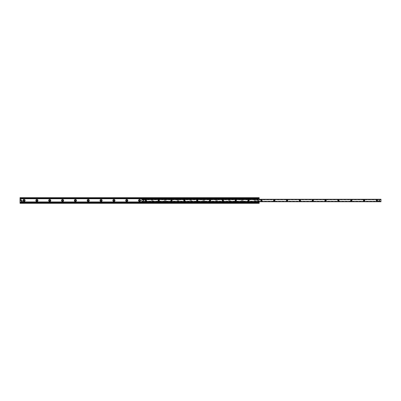 <?xml version="1.0" encoding="UTF-8"?>
<svg xmlns="http://www.w3.org/2000/svg" width="401" height="401" viewBox="0 0 401 401"><rect width="100%" height="100%" fill="white"/><g stroke="black" fill="none" stroke-linecap="round" stroke-linejoin="round"><path stroke-width="0.3" stroke-dasharray="2 1.5" d="M257.993 200.901A0.356 0.356 0 0 1 258.53 200.59A0.356 0.356 0 0 1 258.53 201.212A0.356 0.356 0 0 1 257.993 200.901A0.356 0.356 0 0 0 258.53 201.212A0.356 0.356 0 0 0 258.53 200.59A0.356 0.356 0 0 0 257.993 200.901A0.351 0.351 0 0 0 258.525 201.207A0.351 0.351 0 0 0 258.525 200.595A0.351 0.351 0 0 0 257.998 200.901M20.496 200.099A0.356 0.356 0 0 1 21.032 199.788A0.356 0.356 0 0 1 21.032 200.41A0.356 0.356 0 0 1 20.496 200.099A0.356 0.356 0 0 0 21.032 200.41A0.356 0.356 0 0 0 21.032 199.788A0.356 0.356 0 0 0 20.496 200.099A0.351 0.351 0 0 0 21.027 200.405A0.351 0.351 0 0 0 21.027 199.793A0.351 0.351 0 0 0 20.501 200.099M21.348 201.142A0.386 0.386 0 0 1 21.93 200.811A0.386 0.386 0 0 1 21.93 201.477A0.386 0.386 0 0 1 21.348 201.142A0.386 0.386 0 0 0 21.93 201.477A0.386 0.386 0 0 0 21.93 200.811A0.386 0.386 0 0 0 21.348 201.142M257.081 199.858A0.386 0.386 0 0 1 257.658 199.523A0.386 0.386 0 0 1 257.658 200.189A0.386 0.386 0 0 1 257.081 199.858A0.386 0.386 0 0 0 257.658 200.189A0.386 0.386 0 0 0 257.658 199.523A0.386 0.386 0 0 0 257.081 199.858M254.099 200.5A1.043 1.043 0 0 1 255.663 199.598A1.043 1.043 0 0 1 255.663 201.402A1.043 1.043 0 0 1 254.099 200.5M254.61 200.5A0.531 0.531 0 0 0 255.141 201.031A0.531 0.531 0 0 0 255.668 200.5A0.531 0.531 0 0 0 255.141 199.969A0.531 0.531 0 0 0 254.61 200.5M255.668 200.5A0.531 0.531 0 0 0 254.876 200.044A0.531 0.531 0 0 0 254.876 200.956A0.531 0.531 0 0 0 255.668 200.5M241.262 200.5A1.043 1.043 0 0 1 242.826 199.598A1.043 1.043 0 0 1 242.826 201.402A1.043 1.043 0 0 1 241.262 200.5M241.773 200.5A0.531 0.531 0 0 0 242.304 201.031A0.531 0.531 0 0 0 242.831 200.5A0.531 0.531 0 0 0 242.304 199.969A0.531 0.531 0 0 0 241.773 200.5M242.831 200.5A0.531 0.531 0 0 0 242.039 200.044A0.531 0.531 0 0 0 242.039 200.956A0.531 0.531 0 0 0 242.831 200.5M228.42 200.5A1.043 1.043 0 0 1 229.989 199.598A1.043 1.043 0 0 1 229.989 201.402A1.043 1.043 0 0 1 228.42 200.5M228.936 200.5A0.531 0.531 0 0 0 229.467 201.031A0.531 0.531 0 0 0 229.994 200.5A0.531 0.531 0 0 0 229.467 199.969A0.531 0.531 0 0 0 228.936 200.5M229.994 200.5A0.531 0.531 0 0 0 229.202 200.044A0.531 0.531 0 0 0 229.202 200.956A0.531 0.531 0 0 0 229.994 200.5M215.583 200.5A1.043 1.043 0 0 1 217.147 199.598A1.043 1.043 0 0 1 217.147 201.402A1.043 1.043 0 0 1 215.583 200.5M216.099 200.5A0.531 0.531 0 0 0 216.625 201.031A0.531 0.531 0 0 0 217.157 200.5A0.531 0.531 0 0 0 216.625 199.969A0.531 0.531 0 0 0 216.099 200.5M217.157 200.5A0.531 0.531 0 0 0 216.365 200.044A0.531 0.531 0 0 0 216.365 200.956A0.531 0.531 0 0 0 217.157 200.5M202.746 200.5A1.043 1.043 0 0 1 204.31 199.598A1.043 1.043 0 0 1 204.31 201.402A1.043 1.043 0 0 1 202.746 200.5M203.262 200.5A0.531 0.531 0 0 0 203.788 201.031A0.531 0.531 0 0 0 204.32 200.5A0.531 0.531 0 0 0 203.788 199.969A0.531 0.531 0 0 0 203.262 200.5M204.32 200.5A0.531 0.531 0 0 0 203.523 200.044A0.531 0.531 0 0 0 203.523 200.956A0.531 0.531 0 0 0 204.32 200.5M189.909 200.5A1.043 1.043 0 0 1 191.472 199.598A1.043 1.043 0 0 1 191.472 201.402A1.043 1.043 0 0 1 189.909 200.5M190.425 200.5A0.531 0.531 0 0 0 190.951 201.031A0.531 0.531 0 0 0 191.483 200.5A0.531 0.531 0 0 0 190.951 199.969A0.531 0.531 0 0 0 190.425 200.5M191.483 200.5A0.531 0.531 0 0 0 190.686 200.044A0.531 0.531 0 0 0 190.686 200.956A0.531 0.531 0 0 0 191.483 200.5M177.072 200.5A1.043 1.043 0 0 1 178.635 199.598A1.043 1.043 0 0 1 178.635 201.402A1.043 1.043 0 0 1 177.072 200.5M177.583 200.5A0.531 0.531 0 0 0 178.114 201.031A0.531 0.531 0 0 0 178.645 200.5A0.531 0.531 0 0 0 178.114 199.969A0.531 0.531 0 0 0 177.583 200.5M178.645 200.5A0.531 0.531 0 0 0 177.849 200.044A0.531 0.531 0 0 0 177.849 200.956A0.531 0.531 0 0 0 178.645 200.5M164.235 200.5A1.043 1.043 0 0 1 165.798 199.598A1.043 1.043 0 0 1 165.798 201.402A1.043 1.043 0 0 1 164.235 200.5M164.746 200.5A0.531 0.531 0 0 0 165.277 201.031A0.531 0.531 0 0 0 165.808 200.5A0.531 0.531 0 0 0 165.277 199.969A0.531 0.531 0 0 0 164.746 200.5M165.808 200.5A0.531 0.531 0 0 0 165.011 200.044A0.531 0.531 0 0 0 165.011 200.956A0.531 0.531 0 0 0 165.808 200.5M151.398 200.5A1.043 1.043 0 0 1 152.961 199.598A1.043 1.043 0 0 1 152.961 201.402A1.043 1.043 0 0 1 151.398 200.5M151.909 200.5A0.531 0.531 0 0 0 152.44 201.031A0.531 0.531 0 0 0 152.966 200.5A0.531 0.531 0 0 0 152.44 199.969A0.531 0.531 0 0 0 151.909 200.5M152.966 200.5A0.531 0.531 0 0 0 152.174 200.044A0.531 0.531 0 0 0 152.174 200.956A0.531 0.531 0 0 0 152.966 200.5M140.129 200.5A0.531 0.531 0 0 0 139.337 200.044A0.531 0.531 0 0 0 139.337 200.956A0.531 0.531 0 0 0 140.129 200.5M127.292 200.5A0.531 0.531 0 0 0 126.5 200.044A0.531 0.531 0 0 0 126.5 200.956A0.531 0.531 0 0 0 127.292 200.5M114.455 200.5A0.531 0.531 0 0 0 113.663 200.044A0.531 0.531 0 0 0 113.663 200.956A0.531 0.531 0 0 0 114.455 200.5M101.618 200.5A0.531 0.531 0 0 0 100.821 200.044A0.531 0.531 0 0 0 100.821 200.956A0.531 0.531 0 0 0 101.618 200.5M88.781 200.5A0.531 0.531 0 0 0 87.984 200.044A0.531 0.531 0 0 0 87.984 200.956A0.531 0.531 0 0 0 88.781 200.5M75.944 200.5A0.531 0.531 0 0 0 75.147 200.044A0.531 0.531 0 0 0 75.147 200.956A0.531 0.531 0 0 0 75.944 200.5M63.102 200.5A0.531 0.531 0 0 0 62.31 200.044A0.531 0.531 0 0 0 62.31 200.956A0.531 0.531 0 0 0 63.102 200.5M50.265 200.5A0.531 0.531 0 0 0 49.473 200.044A0.531 0.531 0 0 0 49.473 200.956A0.531 0.531 0 0 0 50.265 200.5M37.428 200.5A0.531 0.531 0 0 0 36.636 200.044A0.531 0.531 0 0 0 36.636 200.956A0.531 0.531 0 0 0 37.428 200.5M24.591 200.5A0.531 0.531 0 0 0 23.799 200.044A0.531 0.531 0 0 0 23.799 200.956A0.531 0.531 0 0 0 24.591 200.5M259.151 197.693L259.151 203.307L20.05 203.307L20.05 197.693L259.151 197.693M259.151 202.62L259.151 202.906L259.151 202.595L20.05 202.62M20.05 202.836L259.151 202.836L20.05 202.836M20.05 202.585L259.151 202.585M259.151 201.743L259.151 199.257M20.05 198.415L259.151 198.415M20.05 198.38L20.05 198.094L20.05 198.405L259.151 198.385L259.151 198.094L259.151 198.38M143.934 200.139A0.401 0.401 0 0 0 143.332 199.793A0.401 0.401 0 0 0 143.332 200.485A0.401 0.401 0 0 0 143.934 200.139A0.401 0.401 0 0 0 143.332 199.793A0.401 0.401 0 0 0 143.332 200.485A0.401 0.401 0 0 0 143.934 200.139A0.401 0.401 0 0 0 143.533 199.738A0.401 0.401 0 0 0 143.132 200.139A0.401 0.401 0 0 0 143.533 200.54A0.401 0.401 0 0 0 143.934 200.139L143.934 199.738L143.132 199.738L143.132 200.54L143.934 200.54L143.934 200.139M379.667 200.861A0.401 0.401 0 0 0 379.065 200.515A0.401 0.401 0 0 0 379.065 201.207A0.401 0.401 0 0 0 379.667 200.861A0.401 0.401 0 0 0 379.065 200.515A0.401 0.401 0 0 0 379.065 201.207A0.401 0.401 0 0 0 379.667 200.861A0.401 0.401 0 0 0 379.266 200.46A0.401 0.401 0 0 0 378.865 200.861A0.401 0.401 0 0 0 379.266 201.262A0.401 0.401 0 0 0 379.667 200.861L379.667 200.46L378.865 200.46L378.865 201.262L379.667 201.262L379.667 200.861M380.95 201.152L380.95 201.743L141.849 201.743L141.849 199.257L380.95 199.257L380.95 201.743L380.95 201.152L379.266 201.262M378.985 201.152L141.849 201.152M377.331 200.5A0.396 0.396 0 0 0 376.739 200.159A0.396 0.396 0 0 0 376.739 200.841A0.396 0.396 0 0 0 377.331 200.5M364.494 200.5A0.396 0.396 0 0 0 363.902 200.159A0.396 0.396 0 0 0 363.902 200.841A0.396 0.396 0 0 0 364.494 200.5M351.657 200.5A0.396 0.396 0 0 0 351.065 200.159A0.396 0.396 0 0 0 351.065 200.841A0.396 0.396 0 0 0 351.657 200.5M338.82 200.5A0.396 0.396 0 0 0 338.228 200.159A0.396 0.396 0 0 0 338.228 200.841A0.396 0.396 0 0 0 338.82 200.5M325.983 200.5A0.396 0.396 0 0 0 325.391 200.159A0.396 0.396 0 0 0 325.391 200.841A0.396 0.396 0 0 0 325.983 200.5M313.146 200.5A0.396 0.396 0 0 0 312.554 200.159A0.396 0.396 0 0 0 312.554 200.841A0.396 0.396 0 0 0 313.146 200.5M300.309 200.5A0.396 0.396 0 0 0 299.712 200.159A0.396 0.396 0 0 0 299.712 200.841A0.396 0.396 0 0 0 300.309 200.5M287.467 200.5A0.396 0.396 0 0 0 286.875 200.159A0.396 0.396 0 0 0 286.875 200.841A0.396 0.396 0 0 0 287.467 200.5M274.63 200.5A0.396 0.396 0 0 0 274.038 200.159A0.396 0.396 0 0 0 274.038 200.841A0.396 0.396 0 0 0 274.63 200.5M261.793 200.5A0.396 0.396 0 0 0 261.201 200.159A0.396 0.396 0 0 0 261.201 200.841A0.396 0.396 0 0 0 261.793 200.5M248.956 200.5A0.396 0.396 0 0 0 248.364 200.159A0.396 0.396 0 0 0 248.364 200.841A0.396 0.396 0 0 0 248.956 200.5M236.119 200.5A0.396 0.396 0 0 0 235.527 200.159A0.396 0.396 0 0 0 235.527 200.841A0.396 0.396 0 0 0 236.119 200.5M223.282 200.5A0.396 0.396 0 0 0 222.69 200.159A0.396 0.396 0 0 0 222.69 200.841A0.396 0.396 0 0 0 223.282 200.5M210.445 200.5A0.396 0.396 0 0 0 209.848 200.159A0.396 0.396 0 0 0 209.848 200.841A0.396 0.396 0 0 0 210.445 200.5M197.603 200.5A0.396 0.396 0 0 0 197.011 200.159A0.396 0.396 0 0 0 197.011 200.841A0.396 0.396 0 0 0 197.603 200.5M184.766 200.5A0.396 0.396 0 0 0 184.174 200.159A0.396 0.396 0 0 0 184.174 200.841A0.396 0.396 0 0 0 184.766 200.5M171.929 200.5A0.396 0.396 0 0 0 171.337 200.159A0.396 0.396 0 0 0 171.337 200.841A0.396 0.396 0 0 0 171.929 200.5M159.092 200.5A0.396 0.396 0 0 0 158.5 200.159A0.396 0.396 0 0 0 158.5 200.841A0.396 0.396 0 0 0 159.092 200.5M146.255 200.5A0.396 0.396 0 0 0 145.663 200.159A0.396 0.396 0 0 0 145.663 200.841A0.396 0.396 0 0 0 146.255 200.5M141.849 201.733L141.849 201.277L141.849 201.733L380.95 201.733L141.849 201.733M380.95 199.257L380.95 199.848L380.95 199.257M141.849 199.267L141.849 199.848L141.849 199.267L380.95 199.267L141.849 199.267M258.76 199.257L258.911 198.736L142.089 198.736L142.24 199.257M257.307 199.262L258.75 199.262L257.307 199.262A0.321 0.321 0 0 0 256.986 199.588A0.321 0.321 0 0 1 257.307 199.262M142.175 201.743L143.693 201.673A0.321 0.321 0 0 0 144.014 201.352L144.014 199.588A0.321 0.321 0 0 0 143.693 199.262L142.25 199.262L143.693 199.262A0.321 0.321 0 0 1 144.014 199.588L144.014 201.352A0.321 0.321 0 0 1 143.693 201.673L142.25 201.673L142.089 202.199L258.911 202.199L258.825 201.743M258.75 201.673L257.307 201.673A0.321 0.321 0 0 1 256.986 201.352L256.986 199.588L256.986 201.352A0.321 0.321 0 0 0 257.307 201.673L258.75 201.673M258.911 201.999L142.089 201.999M142.089 198.936L258.911 198.936M256.986 199.858A0.481 0.481 0 0 1 257.708 199.442A0.481 0.481 0 0 1 257.708 200.274A0.481 0.481 0 0 1 256.986 199.858A0.481 0.481 0 0 1 257.708 199.442A0.481 0.481 0 0 1 257.708 200.274A0.481 0.481 0 0 1 256.986 199.858M257.066 199.858A0.401 0.401 0 0 1 257.668 199.513A0.401 0.401 0 0 1 257.668 200.204A0.401 0.401 0 0 1 257.066 199.858A0.401 0.401 0 0 1 257.668 199.513A0.401 0.401 0 0 1 257.668 200.204A0.401 0.401 0 0 1 257.066 199.858M21.253 201.142A0.481 0.481 0 0 1 21.975 200.726A0.481 0.481 0 0 1 21.975 201.558A0.481 0.481 0 0 1 21.253 201.142M21.333 201.142A0.401 0.401 0 0 1 21.935 200.796A0.401 0.401 0 0 1 21.935 201.487A0.401 0.401 0 0 1 21.333 201.142A0.401 0.401 0 0 1 21.935 200.796A0.401 0.401 0 0 1 21.935 201.487A0.401 0.401 0 0 1 21.333 201.142M21.298 200.164L20.406 200.164M20.371 200.099A0.481 0.481 0 0 1 21.093 199.683A0.481 0.481 0 0 1 21.093 200.515A0.481 0.481 0 0 1 20.371 200.099M20.406 200.034L21.298 200.034M20.451 200.099A0.401 0.401 0 0 1 21.052 199.753A0.401 0.401 0 0 1 21.052 200.445A0.401 0.401 0 0 1 20.451 200.099A0.401 0.401 0 0 1 21.052 199.753A0.401 0.401 0 0 1 21.052 200.445A0.401 0.401 0 0 1 20.451 200.099M257.903 200.966L257.873 200.966A0.481 0.481 0 0 0 258.825 200.966L258.795 200.966A0.451 0.451 0 0 1 257.903 200.966L258.795 200.966M258.825 200.966L257.868 200.901A0.481 0.481 0 0 1 258.59 200.485A0.481 0.481 0 0 1 258.59 201.317A0.481 0.481 0 0 1 257.868 200.901L257.903 200.836A0.451 0.451 0 0 1 258.795 200.836L258.825 200.836A0.481 0.481 0 0 0 257.873 200.836L258.825 200.966M257.903 200.836L258.795 200.836M257.948 200.901A0.401 0.401 0 0 1 258.55 200.555A0.401 0.401 0 0 1 258.55 201.247A0.401 0.401 0 0 1 257.948 200.901A0.401 0.401 0 0 1 258.55 200.555A0.401 0.401 0 0 1 258.55 201.247A0.401 0.401 0 0 1 257.948 200.901M379.667 201.262L379.667 200.46L378.865 200.46L378.865 201.262L379.667 201.262M143.934 200.54L143.934 199.738L143.132 199.738L143.132 200.54L143.934 200.54M20.05 197.899L259.151 197.899M20.05 203.101L259.151 203.101M142.089 202.134L258.911 202.134M142.089 202.099L258.911 202.099M142.089 201.949L258.911 201.949M142.089 201.919L258.911 201.919L142.089 201.919M142.089 198.736L258.911 198.736M20.05 198.164L259.151 198.164L20.05 198.164M141.849 201.678L380.95 201.678M141.849 201.382L380.95 201.382L141.849 201.382M141.849 201.277L380.95 201.277L141.849 201.277M141.849 199.618L380.95 199.618L141.849 199.618M141.849 199.723L380.95 199.723L141.849 199.723M141.849 199.322L380.95 199.322M142.089 199.016L258.911 199.016M20.05 202.906L259.151 202.906M20.05 198.094L259.151 198.094M141.849 201.743L380.95 201.743M141.849 199.848L143.252 199.848M143.809 199.848L380.95 199.848"/><path stroke-width="0.6" d="M138.561 200.5A1.043 1.043 0 0 1 140.124 199.598A1.043 1.043 0 0 1 140.124 201.402A1.043 1.043 0 0 1 138.561 200.5M139.072 200.5A0.531 0.531 0 0 0 139.603 201.031A0.531 0.531 0 0 0 140.129 200.5A0.531 0.531 0 0 0 139.603 199.969A0.531 0.531 0 0 0 139.072 200.5M125.719 200.5A1.043 1.043 0 0 1 127.287 199.598A1.043 1.043 0 0 1 127.287 201.402A1.043 1.043 0 0 1 125.719 200.5M126.235 200.5A0.531 0.531 0 0 0 126.761 201.031A0.531 0.531 0 0 0 127.292 200.5A0.531 0.531 0 0 0 126.761 199.969A0.531 0.531 0 0 0 126.235 200.5M112.881 200.5A1.043 1.043 0 0 1 114.445 199.598A1.043 1.043 0 0 1 114.445 201.402A1.043 1.043 0 0 1 112.881 200.5M113.398 200.5A0.531 0.531 0 0 0 113.924 201.031A0.531 0.531 0 0 0 114.455 200.5A0.531 0.531 0 0 0 113.924 199.969A0.531 0.531 0 0 0 113.398 200.5M100.044 200.5A1.043 1.043 0 0 1 101.608 199.598A1.043 1.043 0 0 1 101.608 201.402A1.043 1.043 0 0 1 100.044 200.5M100.561 200.5A0.531 0.531 0 0 0 101.087 201.031A0.531 0.531 0 0 0 101.618 200.5A0.531 0.531 0 0 0 101.087 199.969A0.531 0.531 0 0 0 100.561 200.5M87.207 200.5A1.043 1.043 0 0 1 88.771 199.598A1.043 1.043 0 0 1 88.771 201.402A1.043 1.043 0 0 1 87.207 200.5M87.719 200.5A0.531 0.531 0 0 0 88.25 201.031A0.531 0.531 0 0 0 88.781 200.5A0.531 0.531 0 0 0 88.25 199.969A0.531 0.531 0 0 0 87.719 200.5M74.37 200.5A1.043 1.043 0 0 1 75.934 199.598A1.043 1.043 0 0 1 75.934 201.402A1.043 1.043 0 0 1 74.37 200.5M74.882 200.5A0.531 0.531 0 0 0 75.413 201.031A0.531 0.531 0 0 0 75.944 200.5A0.531 0.531 0 0 0 75.413 199.969A0.531 0.531 0 0 0 74.882 200.5M61.533 200.5A1.043 1.043 0 0 1 63.097 199.598A1.043 1.043 0 0 1 63.097 201.402A1.043 1.043 0 0 1 61.533 200.5M62.045 200.5A0.531 0.531 0 0 0 62.576 201.031A0.531 0.531 0 0 0 63.102 200.5A0.531 0.531 0 0 0 62.576 199.969A0.531 0.531 0 0 0 62.045 200.5M48.696 200.5A1.043 1.043 0 0 1 50.26 199.598A1.043 1.043 0 0 1 50.26 201.402A1.043 1.043 0 0 1 48.696 200.5M49.208 200.5A0.531 0.531 0 0 0 49.739 201.031A0.531 0.531 0 0 0 50.265 200.5A0.531 0.531 0 0 0 49.739 199.969A0.531 0.531 0 0 0 49.208 200.5M35.854 200.5A1.043 1.043 0 0 1 37.423 199.598A1.043 1.043 0 0 1 37.423 201.402A1.043 1.043 0 0 1 35.854 200.5M36.371 200.5A0.531 0.531 0 0 0 36.897 201.031A0.531 0.531 0 0 0 37.428 200.5A0.531 0.531 0 0 0 36.897 199.969A0.531 0.531 0 0 0 36.371 200.5M23.017 200.5A1.043 1.043 0 0 1 24.581 199.598A1.043 1.043 0 0 1 24.581 201.402A1.043 1.043 0 0 1 23.017 200.5M23.534 200.5A0.531 0.531 0 0 0 24.06 201.031A0.531 0.531 0 0 0 24.591 200.5A0.531 0.531 0 0 0 24.06 199.969A0.531 0.531 0 0 0 23.534 200.5M20.05 203.307L259.151 203.307L259.151 202.595L20.05 202.595L20.05 203.307M259.151 199.257L259.151 197.693L20.05 197.693L20.05 202.595L259.151 202.595L259.151 201.743M20.05 202.585L259.151 202.585M20.05 198.415L259.151 198.415M259.151 198.38L20.05 198.405L259.151 198.38M143.934 200.139A0.401 0.401 0 0 1 143.533 200.54A0.401 0.401 0 0 1 143.132 200.139A0.401 0.401 0 0 1 143.533 199.738A0.401 0.401 0 0 1 143.934 200.139M143.252 199.848L143.809 199.848L143.252 199.848M379.667 200.861A0.401 0.401 0 0 1 379.266 201.262A0.401 0.401 0 0 1 378.865 200.861A0.401 0.401 0 0 1 379.266 200.46A0.401 0.401 0 0 1 379.667 200.861M379.05 201.202L379.541 201.152M376.298 200.5A0.642 0.642 0 0 1 377.261 199.944A0.642 0.642 0 0 1 377.261 201.056A0.642 0.642 0 0 1 376.298 200.5M376.544 200.5A0.396 0.396 0 0 0 376.94 200.896A0.396 0.396 0 0 0 377.331 200.5A0.396 0.396 0 0 0 376.94 200.104A0.396 0.396 0 0 0 376.544 200.5M363.456 200.5A0.642 0.642 0 0 1 364.424 199.944A0.642 0.642 0 0 1 364.424 201.056A0.642 0.642 0 0 1 363.456 200.5M363.707 200.5A0.396 0.396 0 0 0 364.103 200.896A0.396 0.396 0 0 0 364.494 200.5A0.396 0.396 0 0 0 364.103 200.104A0.396 0.396 0 0 0 363.707 200.5M350.619 200.5A0.642 0.642 0 0 1 351.582 199.944A0.642 0.642 0 0 1 351.582 201.056A0.642 0.642 0 0 1 350.619 200.5M350.87 200.5A0.396 0.396 0 0 0 351.261 200.896A0.396 0.396 0 0 0 351.657 200.5A0.396 0.396 0 0 0 351.261 200.104A0.396 0.396 0 0 0 350.87 200.5M337.782 200.5A0.642 0.642 0 0 1 338.745 199.944A0.642 0.642 0 0 1 338.745 201.056A0.642 0.642 0 0 1 337.782 200.5M338.033 200.5A0.396 0.396 0 0 0 338.424 200.896A0.396 0.396 0 0 0 338.82 200.5A0.396 0.396 0 0 0 338.424 200.104A0.396 0.396 0 0 0 338.033 200.5M324.945 200.5A0.642 0.642 0 0 1 325.908 199.944A0.642 0.642 0 0 1 325.908 201.056A0.642 0.642 0 0 1 324.945 200.5M325.191 200.5A0.396 0.396 0 0 0 325.587 200.896A0.396 0.396 0 0 0 325.983 200.5A0.396 0.396 0 0 0 325.587 200.104A0.396 0.396 0 0 0 325.191 200.5M312.108 200.5A0.642 0.642 0 0 1 313.071 199.944A0.642 0.642 0 0 1 313.071 201.056A0.642 0.642 0 0 1 312.108 200.5M312.354 200.5A0.396 0.396 0 0 0 312.75 200.896A0.396 0.396 0 0 0 313.146 200.5A0.396 0.396 0 0 0 312.75 200.104A0.396 0.396 0 0 0 312.354 200.5M299.271 200.5A0.642 0.642 0 0 1 300.234 199.944A0.642 0.642 0 0 1 300.234 201.056A0.642 0.642 0 0 1 299.271 200.5M299.517 200.5A0.396 0.396 0 0 0 299.913 200.896A0.396 0.396 0 0 0 300.309 200.5A0.396 0.396 0 0 0 299.913 200.104A0.396 0.396 0 0 0 299.517 200.5M286.434 200.5A0.642 0.642 0 0 1 287.397 199.944A0.642 0.642 0 0 1 287.397 201.056A0.642 0.642 0 0 1 286.434 200.5M286.68 200.5A0.396 0.396 0 0 0 287.076 200.896A0.396 0.396 0 0 0 287.467 200.5A0.396 0.396 0 0 0 287.076 200.104A0.396 0.396 0 0 0 286.68 200.5M273.592 200.5A0.642 0.642 0 0 1 274.56 199.944A0.642 0.642 0 0 1 274.56 201.056A0.642 0.642 0 0 1 273.592 200.5M273.843 200.5A0.396 0.396 0 0 0 274.239 200.896A0.396 0.396 0 0 0 274.63 200.5A0.396 0.396 0 0 0 274.239 200.104A0.396 0.396 0 0 0 273.843 200.5M260.755 200.5A0.642 0.642 0 0 1 261.718 199.944A0.642 0.642 0 0 1 261.718 201.056A0.642 0.642 0 0 1 260.755 200.5M261.006 200.5A0.396 0.396 0 0 0 261.397 200.896A0.396 0.396 0 0 0 261.793 200.5A0.396 0.396 0 0 0 261.397 200.104A0.396 0.396 0 0 0 261.006 200.5M247.918 200.5A0.642 0.642 0 0 1 248.881 199.944A0.642 0.642 0 0 1 248.881 201.056A0.642 0.642 0 0 1 247.918 200.5M248.169 200.5A0.396 0.396 0 0 0 248.56 200.896A0.396 0.396 0 0 0 248.956 200.5A0.396 0.396 0 0 0 248.56 200.104A0.396 0.396 0 0 0 248.169 200.5M235.081 200.5A0.642 0.642 0 0 1 236.044 199.944A0.642 0.642 0 0 1 236.044 201.056A0.642 0.642 0 0 1 235.081 200.5M235.327 200.5A0.396 0.396 0 0 0 235.723 200.896A0.396 0.396 0 0 0 236.119 200.5A0.396 0.396 0 0 0 235.723 200.104A0.396 0.396 0 0 0 235.327 200.5M222.244 200.5A0.642 0.642 0 0 1 223.207 199.944A0.642 0.642 0 0 1 223.207 201.056A0.642 0.642 0 0 1 222.244 200.5M222.49 200.5A0.396 0.396 0 0 0 222.886 200.896A0.396 0.396 0 0 0 223.282 200.5A0.396 0.396 0 0 0 222.886 200.104A0.396 0.396 0 0 0 222.49 200.5M209.407 200.5A0.642 0.642 0 0 1 210.37 199.944A0.642 0.642 0 0 1 210.37 201.056A0.642 0.642 0 0 1 209.407 200.5M209.653 200.5A0.396 0.396 0 0 0 210.049 200.896A0.396 0.396 0 0 0 210.445 200.5A0.396 0.396 0 0 0 210.049 200.104A0.396 0.396 0 0 0 209.653 200.5M196.57 200.5A0.642 0.642 0 0 1 197.533 199.944A0.642 0.642 0 0 1 197.533 201.056A0.642 0.642 0 0 1 196.57 200.5M196.816 200.5A0.396 0.396 0 0 0 197.212 200.896A0.396 0.396 0 0 0 197.603 200.5A0.396 0.396 0 0 0 197.212 200.104A0.396 0.396 0 0 0 196.816 200.5M183.733 200.5A0.642 0.642 0 0 1 184.696 199.944A0.642 0.642 0 0 1 184.696 201.056A0.642 0.642 0 0 1 183.733 200.5M183.979 200.5A0.396 0.396 0 0 0 184.375 200.896A0.396 0.396 0 0 0 184.766 200.5A0.396 0.396 0 0 0 184.375 200.104A0.396 0.396 0 0 0 183.979 200.5M170.891 200.5A0.642 0.642 0 0 1 171.854 199.944A0.642 0.642 0 0 1 171.854 201.056A0.642 0.642 0 0 1 170.891 200.5M171.142 200.5A0.396 0.396 0 0 0 171.533 200.896A0.396 0.396 0 0 0 171.929 200.5A0.396 0.396 0 0 0 171.533 200.104A0.396 0.396 0 0 0 171.142 200.5M158.054 200.5A0.642 0.642 0 0 1 159.017 199.944A0.642 0.642 0 0 1 159.017 201.056A0.642 0.642 0 0 1 158.054 200.5M158.305 200.5A0.396 0.396 0 0 0 158.696 200.896A0.396 0.396 0 0 0 159.092 200.5A0.396 0.396 0 0 0 158.696 200.104A0.396 0.396 0 0 0 158.305 200.5M145.217 200.5A0.642 0.642 0 0 1 146.18 199.944A0.642 0.642 0 0 1 146.18 201.056A0.642 0.642 0 0 1 145.217 200.5M145.463 200.5A0.396 0.396 0 0 0 145.859 200.896A0.396 0.396 0 0 0 146.255 200.5A0.396 0.396 0 0 0 145.859 200.104A0.396 0.396 0 0 0 145.463 200.5M141.849 199.257L141.849 201.743L380.95 201.743L380.95 199.257L141.849 199.257L380.95 199.257M258.911 198.936L258.72 198.736L258.76 199.257M142.24 199.257L142.28 198.736L142.089 198.936M142.089 201.999L142.175 201.743M258.825 201.743L259.151 201.919M142.28 201.999L20.05 201.919M258.72 198.936L142.28 198.936M258.72 198.736L142.28 198.736M142.28 202.199L258.72 202.199M21.253 201.142A0.481 0.481 0 0 1 21.975 200.726A0.481 0.481 0 0 1 21.975 201.558A0.481 0.481 0 0 1 21.253 201.142M20.406 200.164L20.376 200.164A0.481 0.481 0 0 0 21.328 200.164L21.298 200.164A0.451 0.451 0 0 1 20.406 200.164L20.406 200.034A0.451 0.451 0 0 1 21.298 200.034L21.328 200.034A0.481 0.481 0 0 0 20.376 200.034L21.328 200.034L20.406 200.164M379.632 200.861A0.371 0.371 0 0 1 379.08 201.182A0.371 0.371 0 0 1 379.08 200.54A0.371 0.371 0 0 1 379.632 200.861M143.904 200.139A0.371 0.371 0 0 1 143.347 200.46A0.371 0.371 0 0 1 143.347 199.818A0.371 0.371 0 0 1 143.904 200.139M20.05 202.986L259.151 202.986M20.05 202.756L259.151 202.756M20.05 202.264L259.151 202.264M20.05 202.134L142.089 202.134M20.05 202.099L142.089 202.099M20.05 201.949L142.089 201.949M20.05 198.736L142.089 198.736M20.05 198.244L259.151 198.244M20.05 198.014L259.151 198.014M141.849 201.678L380.95 201.678M141.849 199.322L380.95 199.322M258.911 199.016L142.089 199.016"/></g></svg>
